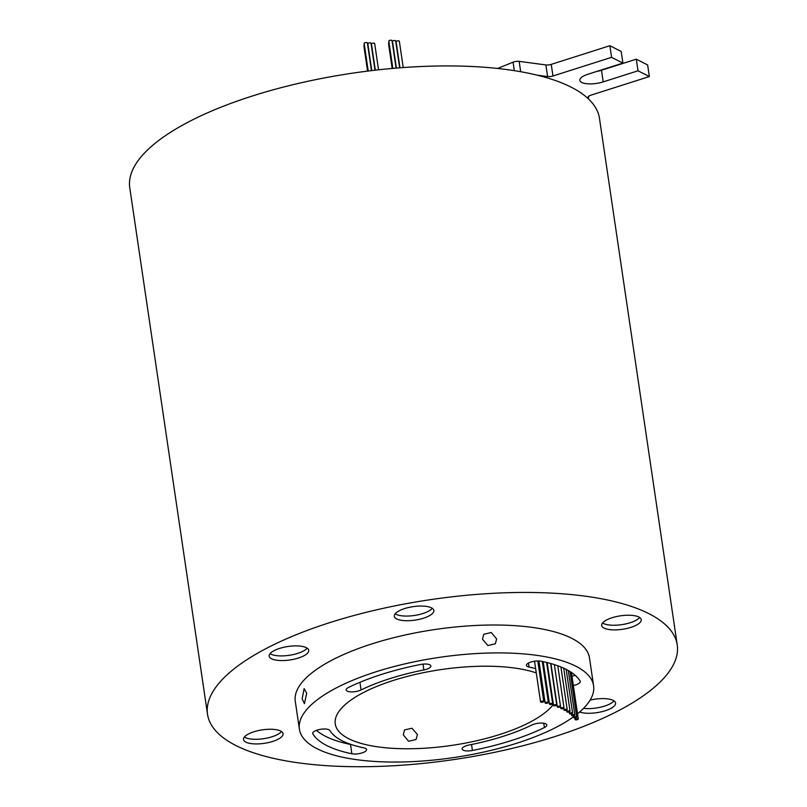 <?xml version="1.0" encoding="UTF-8"?>
<svg xmlns="http://www.w3.org/2000/svg" width="807" height="807" viewBox="0 0 807 807"><rect width="100%" height="100%" fill="white"/><g stroke="black" fill="none" stroke-linecap="round" stroke-linejoin="round"><path stroke-width="1.21" d="M403.278 734.804L404.539 729.932L411.994 728.237L417.411 734.541L416.079 739.494L408.574 741.26L403.278 734.804M548.246 695.846L547.782 692.668M482.475 639.215L483.807 634.272L491.312 632.517L496.618 638.952L495.347 643.835L487.882 645.529L482.475 639.215M302.151 698.862L304.138 688.623L306.71 693.364L304.41 703.613L302.151 698.862M560.34 706.226A1.624 0.555 171.6 0 0 558.494 706.196A1.624 0.555 171.6 0 0 557.314 706.912A1.624 0.555 171.6 0 0 557.506 707.124A1.624 0.555 171.6 0 0 559.362 707.154A1.624 0.555 171.6 0 0 560.532 706.438A1.624 0.555 171.6 0 0 560.34 706.226M563.821 707.739A1.624 0.555 171.6 0 0 561.975 707.709A1.624 0.555 171.6 0 0 560.804 708.435A1.624 0.555 171.6 0 0 560.996 708.647A1.624 0.555 171.6 0 0 562.842 708.677A1.624 0.555 171.6 0 0 564.012 707.961A1.624 0.555 171.6 0 0 563.821 707.739M569.873 711.078A1.624 0.555 171.6 0 0 568.027 711.048A1.624 0.555 171.6 0 0 566.857 711.764A1.624 0.555 171.6 0 0 567.049 711.986A1.624 0.555 171.6 0 0 568.895 712.016A1.624 0.555 171.6 0 0 570.075 711.29A1.624 0.555 171.6 0 0 569.873 711.078M574.655 714.78A1.624 0.555 171.6 0 0 572.809 714.75A1.624 0.555 171.6 0 0 571.628 715.466A1.624 0.555 171.6 0 0 571.83 715.678A1.624 0.555 171.6 0 0 573.676 715.708A1.624 0.555 171.6 0 0 574.846 714.992A1.624 0.555 171.6 0 0 574.655 714.78M578.105 718.805A1.624 0.555 171.6 0 0 576.259 718.775A1.624 0.555 171.6 0 0 575.078 719.491A1.624 0.555 171.6 0 0 575.27 719.703A1.624 0.555 171.6 0 0 577.126 719.733A1.624 0.555 171.6 0 0 578.296 719.017A1.624 0.555 171.6 0 0 578.105 718.805M571.215 672.302A1.624 0.555 171.6 0 0 570.125 672.17M576.551 716.757A1.624 0.555 171.6 0 0 574.695 716.727A1.624 0.555 171.6 0 0 573.525 717.443A1.624 0.555 171.6 0 0 573.716 717.655A1.624 0.555 171.6 0 0 575.573 717.685A1.624 0.555 171.6 0 0 576.743 716.969A1.624 0.555 171.6 0 0 576.551 716.757M572.425 712.884A1.624 0.555 171.6 0 0 570.579 712.853A1.624 0.555 171.6 0 0 569.409 713.58A1.624 0.555 171.6 0 0 569.601 713.792A1.624 0.555 171.6 0 0 571.447 713.822A1.624 0.555 171.6 0 0 572.617 713.106A1.624 0.555 171.6 0 0 572.425 712.884M567.008 709.363A1.624 0.555 171.6 0 0 565.162 709.333A1.624 0.555 171.6 0 0 563.982 710.049A1.624 0.555 171.6 0 0 564.174 710.261A1.624 0.555 171.6 0 0 566.03 710.291A1.624 0.555 171.6 0 0 567.2 709.575A1.624 0.555 171.6 0 0 567.008 709.363M556.558 704.804A1.624 0.555 171.6 0 0 554.712 704.773A1.624 0.555 171.6 0 0 553.541 705.489A1.624 0.555 171.6 0 0 553.733 705.711A1.624 0.555 171.6 0 0 555.579 705.742A1.624 0.555 171.6 0 0 556.749 705.015A1.624 0.555 171.6 0 0 556.558 704.804M552.502 703.492A1.624 0.555 171.6 0 0 550.656 703.462A1.624 0.555 171.6 0 0 549.476 704.188A1.624 0.555 171.6 0 0 549.668 704.4A1.624 0.555 171.6 0 0 551.524 704.43A1.624 0.555 171.6 0 0 552.694 703.714A1.624 0.555 171.6 0 0 552.502 703.492M548.165 702.302A1.624 0.555 171.6 0 0 546.319 702.272A1.624 0.555 171.6 0 0 545.149 702.988A1.624 0.555 171.6 0 0 545.34 703.2A1.624 0.555 171.6 0 0 547.186 703.23A1.624 0.555 171.6 0 0 548.357 702.514A1.624 0.555 171.6 0 0 548.165 702.302M543.575 701.222A1.624 0.555 171.6 0 0 541.729 701.192A1.624 0.555 171.6 0 0 540.559 701.908A1.624 0.555 171.6 0 0 540.751 702.12A1.624 0.555 171.6 0 0 542.597 702.151A1.624 0.555 171.6 0 0 543.767 701.434A1.624 0.555 171.6 0 0 543.575 701.222M392.656 41.55A1.624 0.555 -8.4 0 1 392.464 41.339A1.624 0.555 -8.4 0 1 393.634 40.622A1.624 0.555 -8.4 0 1 395.48 40.653A1.624 0.555 -8.4 0 1 395.672 40.864A1.624 0.555 -8.4 0 1 395.551 41.127M396.308 41.853A1.624 0.555 -8.4 0 1 396.116 41.641A1.624 0.555 -8.4 0 1 397.286 40.925A1.624 0.555 -8.4 0 1 399.132 40.955A1.624 0.555 -8.4 0 1 399.324 41.167A1.624 0.555 -8.4 0 1 399.203 41.429M388.883 42.751A1.624 0.555 -8.4 0 1 388.692 42.539A1.624 0.555 -8.4 0 1 388.974 42.156M388.772 44.254A1.624 0.555 -8.4 0 1 388.581 44.042A1.624 0.555 -8.4 0 1 388.853 43.659M388.994 41.248A1.624 0.555 -8.4 0 1 388.803 41.036A1.624 0.555 -8.4 0 1 389.973 40.32A1.624 0.555 -8.4 0 1 391.829 40.35A1.624 0.555 -8.4 0 1 392.02 40.562A1.624 0.555 -8.4 0 1 391.899 40.824M367.992 43.86A1.624 0.555 -8.4 0 1 367.8 43.649A1.624 0.555 -8.4 0 1 368.97 42.932A1.624 0.555 -8.4 0 1 370.817 42.963A1.624 0.555 -8.4 0 1 371.008 43.175A1.624 0.555 -8.4 0 1 370.887 43.437M371.644 44.163A1.624 0.555 -8.4 0 1 371.452 43.951A1.624 0.555 -8.4 0 1 372.622 43.235A1.624 0.555 -8.4 0 1 374.468 43.265A1.624 0.555 -8.4 0 1 374.67 43.477A1.624 0.555 -8.4 0 1 374.539 43.729M364.219 45.061A1.624 0.555 -8.4 0 1 364.028 44.849A1.624 0.555 -8.4 0 1 364.31 44.466M364.108 46.564A1.624 0.555 -8.4 0 1 363.917 46.352A1.624 0.555 -8.4 0 1 364.189 45.969M364.33 43.558A1.624 0.555 -8.4 0 1 364.139 43.346A1.624 0.555 -8.4 0 1 365.319 42.63A1.624 0.555 -8.4 0 1 367.165 42.66A1.624 0.555 -8.4 0 1 367.356 42.872A1.624 0.555 -8.4 0 1 367.235 43.134M365.521 748.392A8.746 2.976 171.6 0 0 363.927 747.867A119.95 40.824 -8.4 0 1 329.851 730.517A8.746 2.976 171.6 0 0 328.963 729.77A8.746 2.976 171.6 0 0 319.007 729.609A8.746 2.976 171.6 0 0 312.692 733.472A8.746 2.976 171.6 0 0 312.844 733.876A137.442 46.786 171.6 0 0 351.882 753.758A8.746 2.976 171.6 0 0 361.486 753.082A8.746 2.976 171.6 0 0 366.56 749.542A8.746 2.976 171.6 0 0 365.521 748.392M545.774 723.849A8.746 2.976 171.6 0 0 531.924 724.999A119.95 40.824 -8.4 0 1 469.119 745.002A8.746 2.976 171.6 0 0 462.118 749.007A8.746 2.976 171.6 0 0 472.418 750.47A137.442 46.786 171.6 0 0 544.392 727.551A8.746 2.976 171.6 0 0 546.813 724.999A8.746 2.976 171.6 0 0 545.774 723.849M573.343 685.486A8.746 2.976 171.6 0 0 580.294 681.481A8.746 2.976 171.6 0 0 580.142 681.078A137.442 46.786 171.6 0 0 566.161 669.376A137.442 46.786 171.6 0 0 541.104 661.195A8.746 2.976 171.6 0 0 531.5 661.871A8.746 2.976 171.6 0 0 526.426 665.422A8.746 2.976 171.6 0 0 529.059 667.086A119.95 40.824 -8.4 0 1 535.636 668.62M429.838 664.797A8.746 2.976 171.6 0 0 420.568 664.484A137.442 46.786 171.6 0 0 348.594 687.403A8.746 2.976 171.6 0 0 346.173 689.965A8.746 2.976 171.6 0 0 351.781 691.892A8.746 2.976 171.6 0 0 361.062 689.955A119.95 40.824 -8.4 0 1 423.867 669.961A8.746 2.976 171.6 0 0 430.867 665.946A8.746 2.976 171.6 0 0 429.838 664.797M604.05 628.108A19.993 6.809 171.6 0 0 626.807 628.482A19.993 6.809 171.6 0 0 641.232 619.645A19.993 6.809 171.6 0 0 638.862 617.022A19.993 6.809 171.6 0 0 616.104 616.649A19.993 6.809 171.6 0 0 601.679 625.486A19.993 6.809 171.6 0 0 604.05 628.108M602.547 622.974A19.993 6.809 171.6 0 0 603.364 623.458A19.993 6.809 171.6 0 0 622.691 624.497A19.993 6.809 171.6 0 0 639.669 617.496M245.893 742.147A19.993 6.809 171.6 0 0 268.65 742.521A19.993 6.809 171.6 0 0 283.075 733.684A19.993 6.809 171.6 0 0 280.705 731.061A19.993 6.809 171.6 0 0 257.947 730.688A19.993 6.809 171.6 0 0 243.522 739.525A19.993 6.809 171.6 0 0 245.893 742.147M244.39 737.023A19.993 6.809 171.6 0 0 245.207 737.497A19.993 6.809 171.6 0 0 264.535 738.546A19.993 6.809 171.6 0 0 281.512 731.535M579.608 712.006A19.993 6.809 171.6 0 0 602.254 711.592A19.993 6.809 171.6 0 0 615.57 703.018A19.993 6.809 171.6 0 0 613.199 700.395A19.993 6.809 171.6 0 0 590.109 700.103M583.511 708.375A19.993 6.809 171.6 0 0 614.016 700.869M396.671 618.929A19.993 6.809 171.6 0 0 419.428 619.302A19.993 6.809 171.6 0 0 433.853 610.465A19.993 6.809 171.6 0 0 431.483 607.842A19.993 6.809 171.6 0 0 408.725 607.469A19.993 6.809 171.6 0 0 394.3 616.306A19.993 6.809 171.6 0 0 396.671 618.929M395.178 613.804A19.993 6.809 171.6 0 0 395.985 614.278A19.993 6.809 171.6 0 0 415.312 615.327A19.993 6.809 171.6 0 0 432.3 608.317M271.545 658.774A19.993 6.809 171.6 0 0 294.303 659.148A19.993 6.809 171.6 0 0 308.728 650.311A19.993 6.809 171.6 0 0 306.357 647.688A19.993 6.809 171.6 0 0 283.6 647.315A19.993 6.809 171.6 0 0 269.175 656.152A19.993 6.809 171.6 0 0 271.545 658.774M270.052 653.64A19.993 6.809 171.6 0 0 270.859 654.124A19.993 6.809 171.6 0 0 290.187 655.163A19.993 6.809 171.6 0 0 307.174 648.162M552.27 696.885L551.847 697.984M536.272 672.917A112.455 38.282 171.6 0 0 409.159 675.933A112.455 38.282 171.6 0 0 335.248 723.909A112.455 38.282 171.6 0 0 348.584 738.657A112.455 38.282 171.6 0 0 458.265 744.377A112.455 38.282 171.6 0 0 553.38 704.43M549.698 679.504A112.455 38.282 171.6 0 0 549.053 679.04M545.441 676.851A112.455 38.282 171.6 0 0 544.493 676.347M577.519 713.751A148.69 50.609 171.6 0 0 593.589 685.758A148.69 50.609 171.6 0 0 575.956 666.259A148.69 50.609 171.6 0 0 406.698 663.465A148.69 50.609 171.6 0 0 299.397 729.195A148.69 50.609 171.6 0 0 317.03 748.704A148.69 50.609 171.6 0 0 443.941 758.903A148.69 50.609 171.6 0 0 573.434 716.858M593.589 685.758L589.473 657.866A148.69 50.609 171.6 0 0 571.83 638.357A148.69 50.609 171.6 0 0 402.572 635.573A148.69 50.609 171.6 0 0 295.281 701.303L299.397 729.195M649.08 613.764A237.399 80.811 171.6 0 0 378.826 609.315A237.399 80.811 171.6 0 0 207.52 714.266A237.399 80.811 171.6 0 0 235.674 745.406A237.399 80.811 171.6 0 0 505.918 749.854A237.399 80.811 171.6 0 0 677.234 644.904A237.399 80.811 171.6 0 0 649.08 613.764M677.234 644.904L599.48 118.387A237.399 80.811 171.6 0 0 588.535 98.989A237.399 80.811 171.6 0 0 571.326 87.257A237.399 80.811 171.6 0 0 537.058 75.142A237.399 80.811 171.6 0 0 273.28 89.789A237.399 80.811 171.6 0 0 129.766 187.749L207.52 714.266M571.971 676.185A8.746 2.976 171.6 0 0 575.169 675.298M542.354 661.831A119.95 40.824 -8.4 0 1 543.272 662.174M546.773 663.606A119.95 40.824 -8.4 0 1 547.398 663.879M539.066 669.588A119.95 40.824 -8.4 0 1 540.266 669.951M543.726 671.131A119.95 40.824 -8.4 0 1 544.644 671.464M548.145 672.897A119.95 40.824 -8.4 0 1 548.77 673.179M540.972 674.702A112.455 38.282 171.6 0 0 539.752 674.198M316.445 730.355A137.442 46.786 171.6 0 0 350.51 744.468A8.746 2.976 171.6 0 0 351.559 744.629M497.566 68.464L513.081 62.179A4.993 1.705 -8.4 0 1 519.153 61.362L545.885 64.933A4.993 1.705 171.6 0 0 551.242 64.368L609.87 45.706L611.585 57.327L622.913 63.097L588.101 74.183A15.989 5.447 171.6 0 0 579.829 80.367A15.989 5.447 171.6 0 0 603.202 81.88L638.024 70.794L649.353 76.564L590.724 95.236A4.993 1.705 171.6 0 0 588.142 97.163A4.993 1.705 171.6 0 0 588.152 97.203L588.535 98.989M609.87 45.706L621.198 51.477L622.913 63.097M596.585 71.48A15.989 5.447 171.6 0 0 601.487 70.259L636.299 59.173L638.024 70.794M636.299 59.173L647.638 64.943L649.353 76.564M588.727 96.184L588.878 96.88A4.993 1.705 -8.4 0 1 588.888 96.921A4.993 1.705 -8.4 0 1 588.888 96.951L588.878 96.88M537.058 75.142L547.6 76.554A4.993 1.705 171.6 0 0 552.956 75.999L611.585 57.327M312.723 733.049L312.844 733.876M423.009 664.131L423.867 669.961M359.922 682.298L361.062 689.955M528.464 663.061L529.059 667.086M471.54 744.508L472.418 750.47M543.757 723.254L544.392 727.551M350.51 744.468L351.882 753.758M601.487 70.259L603.202 81.88M513.081 62.179L514.331 70.663M519.153 61.362L520.676 71.722M545.885 64.933L547.6 76.554M551.242 64.368L552.956 75.999M557.314 706.912L550.919 663.576M560.804 708.435L560.522 706.529M566.857 711.764L566.615 710.11M571.628 715.466L571.386 713.832M575.078 719.491L574.826 717.796M573.525 717.443L573.283 715.779M569.409 713.58L569.167 711.945M563.982 710.049L563.73 708.344M553.541 705.489L547.207 662.577M549.476 704.188L543.202 661.639M545.149 702.988L538.935 660.943M540.559 701.908L534.547 661.215M392.464 41.339L396.408 68.101M396.116 41.641L399.979 67.818M388.692 42.539L392.515 68.434M388.581 44.042L392.182 68.464M388.803 41.036L392.848 68.403M367.8 43.649L371.775 70.592M371.452 43.951L375.326 70.179M364.028 44.849L367.901 71.077M363.917 46.352L367.568 71.117M364.139 43.346L368.234 71.026M367.356 42.872L371.452 70.633M374.67 43.477L378.554 69.816M371.008 43.175L375.003 70.219M392.02 40.562L396.086 68.131M399.324 41.167L403.228 67.566M395.672 40.864L399.657 67.838M543.767 701.434L537.785 660.933M548.357 702.514L542.294 661.447M552.694 703.714L546.601 662.436M556.749 705.015L550.626 663.495M567.2 709.575L560.905 666.986M572.617 713.106L566.161 669.376M576.743 716.969L570.035 671.545M578.296 719.017L571.427 672.524M574.846 714.992L568.279 670.506M570.075 711.29L563.71 668.186M564.012 707.961L557.788 665.785M560.532 706.438L554.359 664.615"/></g></svg>
